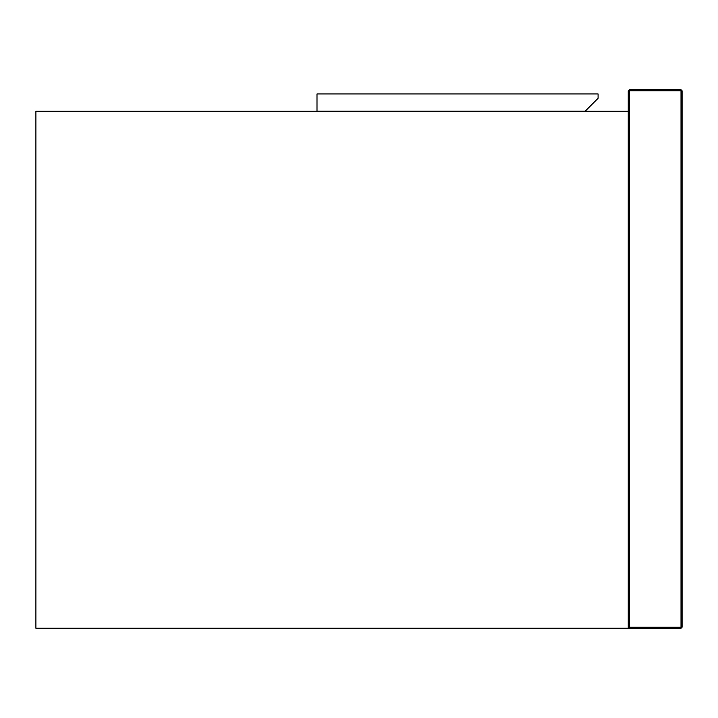 <?xml version="1.0" encoding="UTF-8"?>
<svg xmlns="http://www.w3.org/2000/svg" width="718" height="718" viewBox="0 0 718 718"><rect width="100%" height="100%" fill="white"/><g stroke="black" fill="none" stroke-linecap="round" stroke-linejoin="round"><path stroke-width="1.08" d="M629.327 627.173L681.023 627.173L681.023 628.25L682.1 627.173L681.023 628.25L628.25 628.25L629.327 627.173L629.327 90.827L681.023 90.827L681.023 627.173L682.1 627.173L682.1 90.827L681.023 89.75L629.327 89.75L628.25 90.827L628.25 628.25L35.9 628.25L35.9 111.29L628.25 111.29M598.094 98.258L585.17 111.182L316.997 111.182L316.997 93.95L598.094 93.95L598.094 98.258M681.023 89.75L682.1 90.827L681.023 90.827L681.023 89.75M628.25 90.827L629.327 89.75L629.327 90.827L628.25 90.827"/></g></svg>
